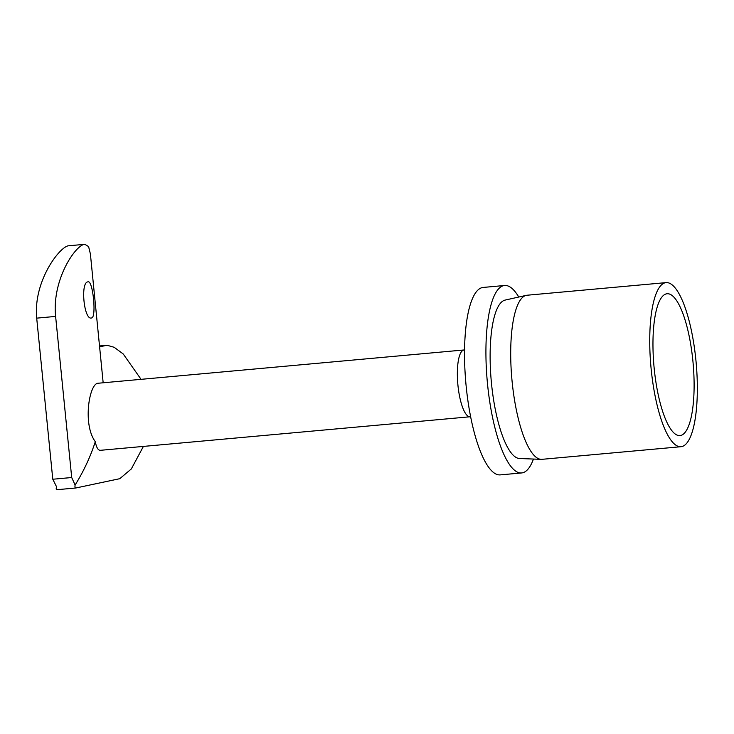 <?xml version="1.0" encoding="UTF-8"?>
<svg xmlns="http://www.w3.org/2000/svg" width="734" height="734" viewBox="0 0 734 734"><rect width="100%" height="100%" fill="white"/><g stroke="black" fill="none" stroke-linecap="round" stroke-linejoin="round"><path stroke-width="1.1" d="M87.924 281.865C80.19 282.205 84.006 320.547 91.53 317.969C96.714 317.868 92.906 279.544 87.924 281.865L88.08 281.838M680.978 446.712L541.949 459.328A82.382 22.699 -95.2 0 1 541.132 459.346A82.382 22.699 -95.2 0 1 512.158 382.01A82.382 22.699 -95.2 0 1 526.26 295.362A82.382 22.699 -95.2 0 1 526.324 295.343A82.382 22.699 -95.2 0 1 527.058 295.233L666.096 282.618A82.382 22.699 -95.2 0 1 696.015 361.275A82.382 22.699 -95.2 0 1 681.712 446.602A82.382 22.699 -95.2 0 1 680.978 446.712A82.382 22.699 -95.2 0 1 651.058 368.055A82.382 22.699 -95.2 0 1 665.362 282.728A82.382 22.699 -95.2 0 1 666.096 282.618M680.601 435.491A71.216 19.616 -95.2 0 1 679.968 435.592A71.216 19.616 -95.2 0 1 654.104 367.596A71.216 19.616 -95.2 0 1 666.463 293.839A71.216 19.616 -95.2 0 1 667.105 293.747A71.216 19.616 -95.2 0 1 692.969 361.734A71.216 19.616 -95.2 0 1 680.601 435.491M541.132 459.346L519.516 458.511A79.593 21.928 -95.2 0 1 491.523 383.79A79.593 21.928 -95.2 0 1 505.148 300.078L526.26 295.362M518.755 297.031A94.117 25.929 84.8 0 0 504.616 285.489L483.22 287.434A94.117 25.929 84.8 0 0 482.385 287.554A94.117 25.929 84.8 0 0 465.64 380.441A94.117 25.929 84.8 0 0 466.191 386.561A94.117 25.929 84.8 0 0 500.23 474.889L521.617 472.953A94.117 25.929 84.8 0 0 522.461 472.824A94.117 25.929 84.8 0 0 533.453 459.053M504.616 285.489A94.117 25.929 84.8 0 0 503.772 285.618A94.117 25.929 84.8 0 0 487.431 383.093A94.117 25.929 84.8 0 0 521.617 472.953M75.107 485.036C74.785 487.092 75.033 488.073 75.841 487.991L56.922 489.706C56.123 489.78 55.995 488.789 56.527 486.715L52.784 479.238L71.703 477.522L75.107 485.036C83.722 471.173 90.447 456.722 95.292 441.684C82.447 424.335 89.282 383.405 98.044 383.249L464.906 349.889M68.134 245.826L84.181 244.367C74.886 246.083 51.866 280.14 55.619 316.418L36.7 318.143C33.195 281.673 58.94 247.707 68.134 245.826M52.784 479.238L36.7 318.143M95.292 441.684C96.466 447.777 98.255 450.639 100.659 450.272M75.841 487.991L119.78 478.687L131.313 468.962L143.396 446.41M141.056 379.322L123.239 353.981L114.165 347.283L107.091 345.274L99.585 345.989M99.668 346.806L106.476 345.365M103.164 382.763L90.392 253.927L88.594 246.578L84.759 244.275M71.703 477.522L55.619 316.418M100.356 450.318L470.063 416.774A33.516 9.23 -95.2 0 1 457.888 384.781A33.516 9.23 -95.2 0 1 463.704 350.072A33.516 9.23 -95.2 0 1 463.998 350.026M465.64 380.441L465.778 382.148A41.609 11.46 84.8 0 0 466.026 384.855L466.191 386.561M470.063 416.774L470.632 416.747M107.091 345.274L99.585 345.953"/></g></svg>
